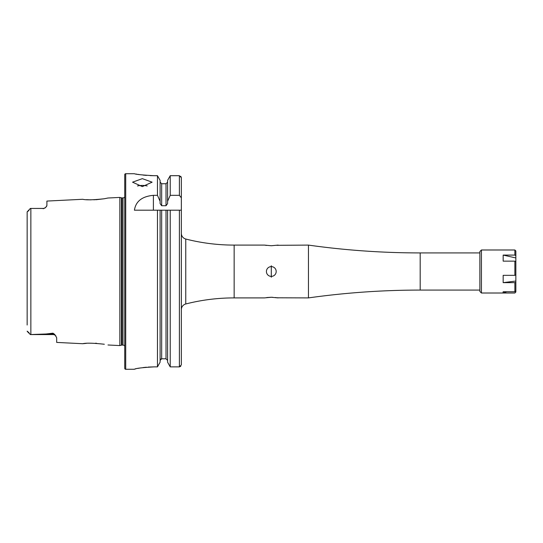 <?xml version="1.0" encoding="UTF-8"?>
<svg xmlns="http://www.w3.org/2000/svg" width="543" height="543" viewBox="0 0 543 543"><rect width="100%" height="100%" fill="white"/><g stroke="black" fill="none" stroke-linecap="round" stroke-linejoin="round"><path stroke-width="0.81" d="M55.99 336.124A3.713 3.713 0 0 0 52.963 334.569L30.374 334.569L46.033 333.993L52.963 333.171L54.714 334.407L56.682 337.732L56.682 342.416L82.726 343.719C86.032 342.864 93.22 343.033 104.297 344.242L104.331 344.248M96.647 343.298L95.493 343.23M124.734 346.196A1.948 1.948 0 0 0 122.983 345.09L121.924 345.09A1.955 1.955 0 0 0 121.422 345.158L121.422 197.842L119.847 197.421L107.982 198.012L104.283 198.758C93.226 199.967 86.038 200.136 82.726 199.281L46.902 201.073L46.902 205.512L45.714 207.44A3.713 3.713 0 0 1 43.189 208.431L30.374 208.437L43.189 208.431M142.334 178.647L132.553 182.176L142.334 186.602L152.115 182.176L142.334 178.647M147.201 185.957A9.781 3.977 0 0 0 142.334 185.434A9.781 3.977 0 0 0 137.467 185.957M276.855 245.314L308.458 245.097L308.458 297.903L277.575 297.802M271.038 297.265L266.701 297.557M180.778 366.294L179.394 366.885L170.224 366.885L179.394 366.885L181.348 364.876L181.348 309.666A5.864 5.864 0 0 1 185.76 303.978A195.561 195.561 0 0 1 234.148 297.903L264.461 297.903L271.303 297.265L278.152 297.903M271.303 266.613A4.887 4.887 0 0 0 266.416 271.5A4.887 4.887 0 0 0 271.303 276.387A4.887 4.887 0 0 0 276.19 271.5A4.887 4.887 0 0 0 271.303 266.613M271.303 277.249L271.303 265.751L271.303 277.249M278.152 245.097L271.303 245.735L264.461 245.097L234.148 245.097A195.561 195.561 0 0 1 185.76 239.022A5.864 5.864 0 0 1 181.348 233.334L181.348 177.69L179.394 175.694L170.224 175.694L167.583 180.378L170.224 175.694L170.224 195.331L179.394 195.331L181.348 197.856L181.348 177.69L180.785 176.292M265.113 245.212L266.674 245.436M30.374 208.437L27.15 211.851L27.15 217.974M45.714 207.44L43.189 208.75M125.711 173.719A0.977 0.977 0 0 0 124.734 174.697L124.734 368.303A0.977 0.977 0 0 0 125.711 369.281L125.711 173.719L134.413 173.719C135.567 174.371 142.083 175.029 153.968 175.694L157.463 175.694L160.11 180.378L157.463 175.694L157.463 195.331L160.11 201.304L160.11 180.378M122.983 345.09L122.983 197.91A1.948 1.948 0 0 0 124.734 196.804M122.983 197.91L121.924 197.91A1.955 1.955 0 0 1 121.422 197.842M121.422 345.158L119.847 345.579L119.847 197.421M107.982 344.988L119.847 345.579M157.463 195.331L153.397 195.331C142.11 196.362 135.777 201.317 134.413 210.195L157.463 210.195L157.463 366.885L160.11 362.181L157.463 366.885L153.968 366.885C142.096 367.577 135.574 368.364 134.413 369.26L125.711 369.281M135.906 174.011L136.741 174.16M137.739 174.33L140.121 174.703M143.087 175.084L146.467 175.403M150.18 175.62L153.968 175.694M134.413 369.26L134.779 369.111M135.261 368.982L135.906 368.819M137.725 368.432L140.108 368.005M143.094 367.57L146.379 367.217M148.273 367.068L153.968 366.885M27.15 325.026L27.15 211.851M46.902 205.512L46.583 206.428M86.432 199.661L90.81 199.858M93.987 199.831L94.394 199.817M95.69 199.756L104.249 198.765M86.432 343.339L82.726 343.719M29.057 332.757L27.15 331.149L30.374 334.563L27.265 331.454L30.374 334.569M160.11 362.181L160.11 210.195L157.463 210.195L181.348 210.195L181.348 364.876M170.224 366.885L167.583 362.181L170.224 366.885L170.224 210.195L166.015 210.195L166.015 358.794L167.583 360.409L166.015 358.794L161.671 358.794L160.11 360.409M167.583 362.181L167.583 210.195M160.11 201.304L160.11 203.611L161.671 205.736L166.015 205.736L167.583 203.611L167.583 180.378M167.583 182.143L166.015 183.744L161.671 183.744L160.11 182.143M160.558 359.276L161.067 358.923M167.583 201.304L170.224 195.331M181.348 197.856L181.348 210.195M277.5 297.788L276.815 297.679M275.912 297.557L275.518 297.51M272.572 297.292L271.303 297.265M479.869 291.448L479.869 251.552L481.431 249.99L481.431 293.01L479.869 291.448M515.85 257.952L515.85 274.982L514.873 275.335L514.873 261.142L503.164 261.142L503.164 255.088L515.85 257.952L515.85 255.719L514.873 255.088L514.873 249.99L481.431 249.99M515.85 274.982L515.85 292.025L514.873 293.01L502.947 293.01L503.164 291.747L514.873 291.747L514.873 282.652L503.164 282.652L503.164 275.335L514.873 275.335M514.873 255.088L503.164 255.088M515.85 255.719L515.85 250.975L514.873 249.99M515.85 290.77L514.873 291.747M515.85 282.299L514.873 282.652M515.85 261.774L514.873 261.142M503.164 282.652L515.85 281.043M503.164 293.01L506.734 291.747M308.458 245.097C345.518 250.309 382.761 252.916 420.187 252.923L420.187 290.077L479.869 290.077M54.714 334.407A3.713 3.489 0 0 0 52.963 333.993L52.963 333.171M52.963 334.569L52.963 333.993L46.033 333.993M234.148 297.903L234.148 245.097M121.924 345.09L121.924 197.91M30.863 334.563L30.863 208.437M161.671 358.794L161.671 210.195M179.394 366.885L179.394 210.195M161.671 205.736L161.671 183.744M166.015 205.736L166.015 183.744M179.394 195.331L179.394 175.694M185.76 303.978L185.76 239.022M153.397 195.331L153.397 210.195M27.72 211.505L29.057 210.243M420.187 252.923L479.869 252.923M308.458 297.903C345.518 292.691 382.761 290.084 420.187 290.077M502.947 293.01L481.431 293.01"/></g></svg>
